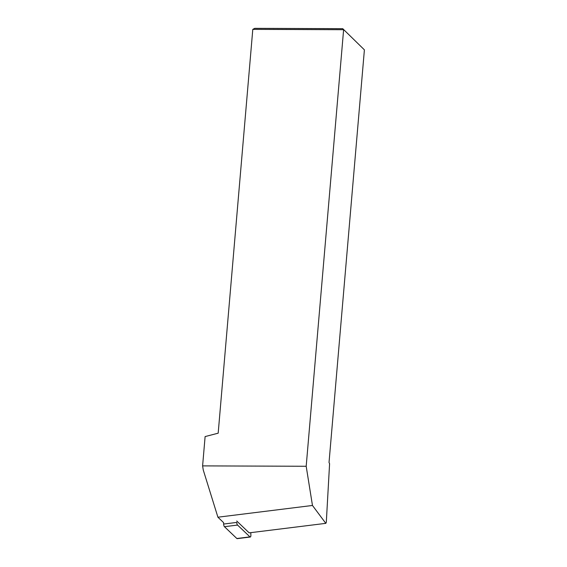 <?xml version="1.0" encoding="UTF-8"?>
<svg xmlns="http://www.w3.org/2000/svg" width="567" height="567" viewBox="0 0 567 567"><rect width="100%" height="100%" fill="white"/><g stroke="black" fill="none" stroke-linecap="round" stroke-linejoin="round"><path stroke-width="0.85" d="M342.73 28.669L364.397 49.846L342.73 28.669L254.753 28.35L252.797 29.371L218.182 433.181L205.112 436.576L202.603 465.89L203.262 470.008L217.912 517.203L223.568 522.597L223.632 524.05L223.568 522.597M252.797 29.371L343.616 29.697L306.187 466.265L202.603 465.89M306.187 466.265L312.467 505.466L325.805 523.348L326.294 522.42L329.59 463.671L329.023 462.509L364.397 49.846M325.805 523.348L249.161 532.852L236.73 521.009M312.467 505.466L217.912 517.203M223.632 524.05A2.374 0.836 -97.1 0 0 224.447 526.693L236.836 538.501L224.447 526.693A2.374 0.836 -97.1 0 1 223.632 524.05L236.744 522.42A2.374 0.836 82.9 0 0 237.559 525.07L249.948 536.871A2.374 0.836 82.9 0 0 250.302 537.02A2.374 0.836 82.9 0 0 250.883 535.106L250.791 532.654M250.302 537.02L237.19 538.65A2.374 0.836 -97.1 0 1 236.836 538.501L249.948 536.871M237.495 538.416A2.374 0.836 -97.1 0 1 236.836 538.501M224.447 526.693L237.559 525.07"/></g></svg>
